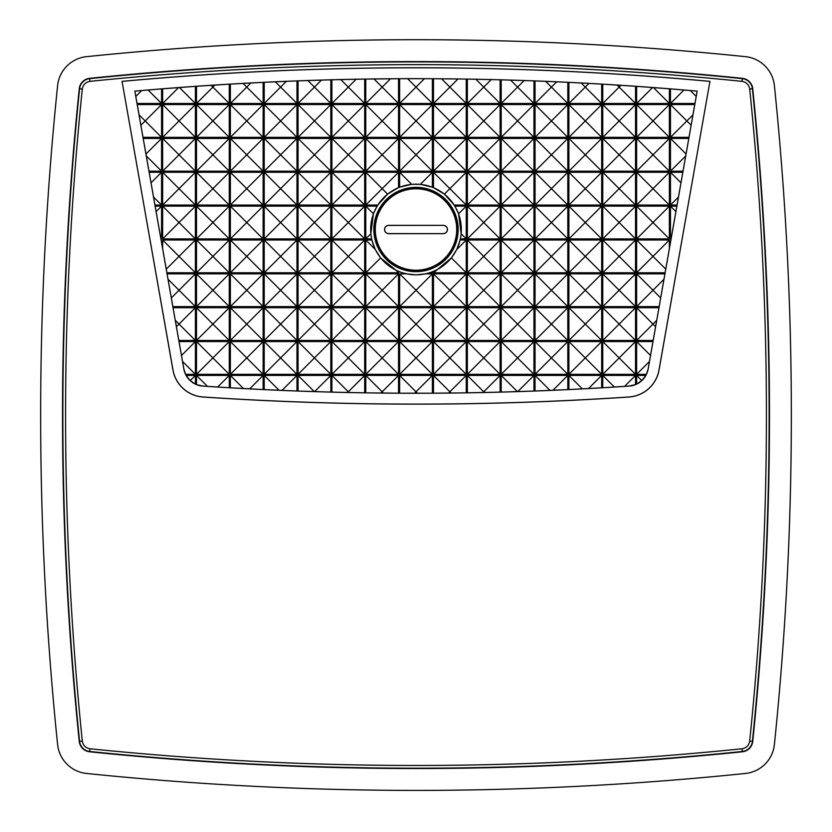 <?xml version="1.0" encoding="UTF-8"?>
<svg xmlns="http://www.w3.org/2000/svg" width="832" height="832" viewBox="0 0 832 832"><rect width="100%" height="100%" fill="white"/><g stroke="black" fill="none" stroke-linecap="round" stroke-linejoin="round"><path stroke-width="1.25" d="M766.418 415.054C766.418 306.093 760.843 197.423 749.694 89.034C748.935 84.687 746.377 82.129 742.03 81.359C524.68 59.062 307.32 59.062 89.97 81.359C85.623 82.129 83.075 84.687 82.306 89.034C60.008 306.384 60.008 523.734 82.306 741.083C83.065 745.43 85.623 747.989 89.97 748.758C307.32 771.046 524.68 771.046 742.03 748.758C746.377 747.989 748.925 745.43 749.694 741.083C760.843 632.694 766.418 524.025 766.418 415.054M628.961 397.02A3188.921 3188.921 0 0 1 203.039 397.02A32.76 32.76 0 0 1 172.962 370.022L122.065 81.359A3183.471 3183.471 0 0 1 709.935 81.359L659.038 370.022A32.76 32.76 0 0 1 628.961 397.02L628.961 396.978A32.729 32.729 0 0 0 658.996 370.011L659.038 370.022M172.962 370.022L173.004 370.011A32.729 32.729 0 0 0 203.039 396.978A3188.89 3188.89 0 0 0 628.961 396.978M742.03 81.359L742.342 78.322A3189.649 3189.649 0 0 0 89.658 78.322L89.69 78.645A3189.326 3189.326 0 0 1 742.31 78.645A11.326 11.326 0 0 1 752.409 88.754A3189.326 3189.326 0 0 1 752.409 741.364A11.326 11.326 0 0 1 742.31 751.473L742.03 748.758M134.836 91.135L161.554 88.889A3172.562 3172.562 0 0 1 162.646 88.806L195.406 86.351A3172.562 3172.562 0 0 1 196.498 86.278L229.268 84.178A3172.562 3172.562 0 0 1 230.36 84.105L263.12 82.358A3172.562 3172.562 0 0 1 264.212 82.306L296.972 80.902A3172.562 3172.562 0 0 1 298.064 80.87L330.824 79.82A3172.562 3172.562 0 0 1 331.916 79.789L364.686 79.092A3172.562 3172.562 0 0 1 365.778 79.071L398.538 78.718A3172.562 3172.562 0 0 1 399.63 78.718L416 78.686A3172.582 3172.582 0 0 1 697.164 91.135L648.17 368.971A20.79 20.79 0 0 1 629.096 386.1A3178.042 3178.042 0 0 1 202.904 386.1A20.79 20.79 0 0 1 183.83 368.971L134.836 91.135A3172.582 3172.582 0 0 1 416 78.655L432.39 78.718A3172.562 3172.562 0 0 1 433.482 78.718L466.253 79.071A3172.562 3172.562 0 0 1 467.345 79.092L500.105 79.789A3172.562 3172.562 0 0 1 501.197 79.82L533.957 80.87A3172.562 3172.562 0 0 1 535.049 80.912L567.809 82.306A3172.562 3172.562 0 0 1 568.901 82.358L601.671 84.115A3172.562 3172.562 0 0 1 602.763 84.178L635.523 86.278A3172.562 3172.562 0 0 1 636.615 86.351L669.375 88.806A3172.562 3172.562 0 0 1 670.467 88.899L697.164 91.135M86.528 773.458A3211.52 3211.52 0 0 0 745.472 773.458A32.427 32.427 0 0 0 774.394 744.526A3211.52 3211.52 0 0 0 774.394 85.592A32.427 32.427 0 0 0 745.472 56.659A3211.52 3211.52 0 0 0 86.528 56.659A32.427 32.427 0 0 0 57.606 85.592A3211.52 3211.52 0 0 0 57.606 744.526A32.427 32.427 0 0 0 86.528 773.458M432.39 172.286L432.39 187.2A45.365 45.365 0 0 1 433.482 187.637L433.482 172.286L466.253 172.286L466.253 205.046L454.22 205.046A45.365 45.365 0 0 1 454.896 206.138L466.253 206.138L466.253 238.909L460.387 238.909A45.365 45.365 0 0 1 460.138 240.001L466.253 240.001L466.253 272.761L433.482 272.761L433.482 271.367A45.365 45.365 0 0 1 432.39 271.804L432.39 272.761L429.676 272.761A45.365 45.365 0 0 1 425.558 273.853L416 274.872L406.442 273.853A45.365 45.365 0 0 1 398.538 271.378L396.011 270.234L380.609 257.93L375.242 249.454L371.862 240.001A45.365 45.365 0 0 1 371.613 238.909L370.833 233.854L373.422 213.793L377.104 206.138A45.365 45.365 0 0 1 377.78 205.046L387.587 194.106L398.538 187.626A45.365 45.365 0 0 1 399.63 187.19L411.663 184.319L420.358 184.319L432.39 172.286L399.63 172.286L399.63 187.19M416 184.174A45.323 45.323 0 0 0 370.677 229.497A45.323 45.323 0 0 0 416 274.82A45.323 45.323 0 0 0 461.323 229.497A45.323 45.323 0 0 0 416 184.174M416 271.669A42.162 42.162 0 0 1 373.838 229.497A42.162 42.162 0 0 1 416 187.335A42.162 42.162 0 0 1 458.162 229.497A42.162 42.162 0 0 1 416 271.669M416 187.45A42.047 42.047 0 0 0 373.953 229.497A42.047 42.047 0 0 0 416 271.544A42.047 42.047 0 0 0 458.047 229.497A42.047 42.047 0 0 0 416 187.45M416 188.791A40.706 40.706 0 0 1 456.706 229.497A40.706 40.706 0 0 1 416 270.202A40.706 40.706 0 0 1 375.294 229.497A40.706 40.706 0 0 1 416 188.791M416 188.542A40.955 40.955 0 0 1 456.955 229.497A40.955 40.955 0 0 1 416 270.452A40.955 40.955 0 0 1 375.045 229.497A40.955 40.955 0 0 1 416 188.542M173.004 370.011L122.065 81.359M709.935 81.359L658.996 370.011M709.894 81.39A3183.43 3183.43 0 0 0 122.106 81.39M89.97 748.758L89.658 751.795A3189.649 3189.649 0 0 0 742.342 751.795A11.648 11.648 0 0 0 752.742 741.395A3189.649 3189.649 0 0 0 752.742 88.712L749.694 89.034M82.306 89.034L79.258 88.712A3189.649 3189.649 0 0 0 79.258 741.395L82.306 741.083M697.122 91.166L648.149 368.961L646.433 374.327A20.769 20.769 0 0 1 645.871 375.419L641.794 380.598L636.615 384.114A20.769 20.769 0 0 1 635.523 384.602L629.096 386.069L602.763 387.743A3178.022 3178.022 0 0 1 601.671 387.806L568.901 389.553A3178.022 3178.022 0 0 1 567.809 389.605L535.049 391.009A3178.022 3178.022 0 0 1 533.957 391.04L501.197 392.09A3178.022 3178.022 0 0 1 500.105 392.122L467.345 392.818A3178.022 3178.022 0 0 1 466.253 392.839L433.482 393.182A3178.022 3178.022 0 0 1 432.39 393.193L399.63 393.193A3178.022 3178.022 0 0 1 398.538 393.182L365.778 392.839A3178.022 3178.022 0 0 1 364.686 392.818L331.916 392.122A3178.022 3178.022 0 0 1 330.824 392.09L298.064 391.05A3178.022 3178.022 0 0 1 296.972 391.009L264.212 389.605A3178.022 3178.022 0 0 1 263.12 389.553L230.36 387.806A3178.022 3178.022 0 0 1 229.268 387.743L202.904 386.069L196.498 384.613A20.769 20.769 0 0 1 195.406 384.134L190.216 380.609L186.129 375.419A20.769 20.769 0 0 1 185.567 374.327L183.851 368.961L134.878 91.166M89.658 751.795A11.648 11.648 0 0 1 79.258 741.395M79.258 88.712A11.648 11.648 0 0 1 89.658 78.322M742.342 78.322A11.648 11.648 0 0 1 752.742 88.712M690.331 90.574L696.197 96.45M617.115 85.082L619.143 87.1L620.922 85.322M581.183 83.002L585.291 87.1L588.973 83.418M545.667 81.338L551.429 87.1L556.722 81.817M510.578 80.101L517.577 87.1L524.15 80.538M475.873 79.248L483.725 87.1L491.244 79.581M441.553 78.79L449.862 87.1L458.006 78.967M407.607 78.697L416.01 87.1L424.414 78.697M374.015 78.967L382.158 87.1L390.468 78.79M340.777 79.581L348.306 87.1L356.148 79.248M307.882 80.538L314.444 87.1L321.454 80.101M275.298 81.817L280.592 87.1L286.354 81.338M243.048 83.408L246.74 87.1L250.848 82.992M211.099 85.322L212.878 87.1L214.906 85.082M135.814 96.47L141.7 90.574M140.889 125.237L145.174 120.962L139.058 114.837M151.039 182.801L161.554 172.286L149.167 172.286M154.939 205.046L161.554 205.046L153.546 197.038M156.104 211.588L161.554 206.138L155.137 206.138M161.554 206.138L161.554 238.909L160.774 238.129M161.554 238.909L160.909 238.909M166.254 269.152L179.026 256.381L162.646 240.001L162.646 248.726M171.34 297.929L179.026 290.233L168.033 279.24M176.415 326.695L179.026 324.085L175.302 320.362M186.129 375.419L195.406 375.419L190.216 380.609M195.406 375.419L195.406 384.134M217.662 387.015L229.268 375.419L229.268 387.743M243.464 388.523L230.36 375.419L230.36 387.806M349.003 392.506L348.306 391.799L347.63 392.475M383.396 393.037L382.158 391.799L380.942 393.016M417.425 393.214L416.01 391.799L414.606 393.214M451.079 393.016L449.862 391.799L448.625 393.037M484.401 392.475L483.725 391.799L483.018 392.496M588.557 388.523L601.671 375.419L601.671 387.806M614.359 387.015L602.763 375.419L602.763 387.743M636.615 384.114L636.615 375.419L641.794 380.598M636.615 375.419L645.871 375.419M656.698 320.393L652.995 324.085L655.585 326.674M663.957 279.271L652.995 290.233L660.67 297.908M669.375 240.001L636.615 240.001L636.615 272.761L669.375 240.001L669.375 248.591M636.615 240.001L665.746 269.131M671.091 238.909L670.467 238.909L671.216 238.16M670.467 238.909L670.467 206.138L675.896 211.567M670.467 206.138L676.863 206.138M678.444 197.07L670.467 205.046L677.061 205.046M680.961 182.78L670.467 172.286L682.833 172.286M692.942 114.868L686.847 120.962L691.111 125.216M377.78 205.046L365.778 205.046L365.778 172.286L398.538 172.286L398.538 187.626M377.104 206.138L365.778 206.138L365.778 238.909L371.613 238.909M371.862 240.001L365.778 240.001L365.778 272.761L398.538 272.761L398.538 271.378M425.558 273.853L432.39 273.853L432.39 306.613L399.63 306.613L399.63 273.853L406.442 273.853M162.646 206.138L162.646 238.909L195.406 238.909L195.406 206.138L162.646 206.138L195.406 238.909M162.646 172.286L162.646 205.046L195.406 205.046L195.406 172.286L162.646 172.286L195.406 205.046M162.646 138.434L162.646 171.194L195.406 171.194L195.406 138.434L162.646 138.434L195.406 171.194M162.646 104.572L162.646 137.342L195.406 137.342L195.406 104.572L162.646 104.572L195.406 137.342M196.498 341.557L196.498 374.327L229.268 374.327L229.268 341.557L196.498 341.557L229.268 374.327M196.498 307.705L196.498 340.465L229.268 340.465L229.268 307.705L196.498 307.705L229.268 340.465M196.498 273.853L196.498 306.613L229.268 306.613L229.268 273.853L196.498 273.853L229.268 306.613M196.498 240.001L196.498 272.761L229.268 272.761L229.268 240.001L196.498 240.001L229.268 272.761M196.498 206.138L196.498 238.909L229.268 238.909L229.268 206.138L196.498 206.138L229.268 238.909M196.498 172.286L196.498 205.046L229.268 205.046L229.268 172.286L196.498 172.286L229.268 205.046M196.498 138.434L196.498 171.194L229.268 171.194L229.268 138.434L196.498 138.434L229.268 171.194M196.498 104.572L196.498 137.342L229.268 137.342L229.268 104.572L196.498 104.572L229.268 137.342M230.36 341.557L230.36 374.327L263.12 374.327L263.12 341.557L230.36 341.557L263.12 374.327M230.36 307.705L230.36 340.465L263.12 340.465L263.12 307.705L230.36 307.705L263.12 340.465M230.36 273.853L230.36 306.613L263.12 306.613L263.12 273.853L230.36 273.853L263.12 306.613M230.36 240.001L230.36 272.761L263.12 272.761L263.12 240.001L230.36 240.001L263.12 272.761M230.36 206.138L230.36 238.909L263.12 238.909L263.12 206.138L230.36 206.138L263.12 238.909M230.36 172.286L230.36 205.046L263.12 205.046L263.12 172.286L230.36 172.286L263.12 205.046M230.36 138.434L230.36 171.194L263.12 171.194L263.12 138.434L230.36 138.434L263.12 171.194M230.36 104.572L230.36 137.342L263.12 137.342L263.12 104.572L230.36 104.572L263.12 137.342M264.212 341.557L264.212 374.327L296.972 374.327L296.972 341.557L264.212 341.557L296.972 374.327M264.212 307.705L264.212 340.465L296.972 340.465L296.972 307.705L264.212 307.705L296.972 340.465M264.212 273.853L264.212 306.613L296.972 306.613L296.972 273.853L264.212 273.853L296.972 306.613M264.212 240.001L264.212 272.761L296.972 272.761L296.972 240.001L264.212 240.001L296.972 272.761M264.212 206.138L264.212 238.909L296.972 238.909L296.972 206.138L264.212 206.138L296.972 238.909M264.212 172.286L264.212 205.046L296.972 205.046L296.972 172.286L264.212 172.286L296.972 205.046M264.212 138.434L264.212 171.194L296.972 171.194L296.972 138.434L264.212 138.434L296.972 171.194M264.212 104.572L264.212 137.342L296.972 137.342L296.972 104.572L264.212 104.572L296.972 137.342M298.064 341.557L298.064 374.327L330.824 374.327L330.824 341.557L298.064 341.557L330.824 374.327M298.064 307.705L298.064 340.465L330.824 340.465L330.824 307.705L298.064 307.705L330.824 340.465M298.064 273.853L298.064 306.613L330.824 306.613L330.824 273.853L298.064 273.853L330.824 306.613M298.064 240.001L298.064 272.761L330.824 272.761L330.824 240.001L298.064 240.001L330.824 272.761M298.064 206.138L298.064 238.909L330.824 238.909L330.824 206.138L298.064 206.138L330.824 238.909M298.064 172.286L298.064 205.046L330.824 205.046L330.824 172.286L298.064 172.286L330.824 205.046M298.064 138.434L298.064 171.194L330.824 171.194L330.824 138.434L298.064 138.434L330.824 171.194M298.064 104.572L298.064 137.342L330.824 137.342L330.824 104.572L298.064 104.572L330.824 137.342M331.916 341.557L331.916 374.327L364.686 374.327L364.686 341.557L331.916 341.557L364.686 374.327M331.916 307.705L331.916 340.465L364.686 340.465L364.686 307.705L331.916 307.705L364.686 340.465M331.916 273.853L331.916 306.613L364.686 306.613L364.686 273.853L331.916 273.853L364.686 306.613M331.916 240.001L331.916 272.761L364.686 272.761L364.686 240.001L331.916 240.001L364.686 272.761M331.916 206.138L331.916 238.909L364.686 238.909L364.686 206.138L331.916 206.138L364.686 238.909M331.916 172.286L331.916 205.046L364.686 205.046L364.686 172.286L331.916 172.286L364.686 205.046M331.916 138.434L331.916 171.194L364.686 171.194L364.686 138.434L331.916 138.434L364.686 171.194M331.916 104.572L331.916 137.342L364.686 137.342L364.686 104.572L331.916 104.572L364.686 137.342M365.778 341.557L365.778 374.327L398.538 374.327L398.538 341.557L365.778 341.557L398.538 374.327M365.778 307.705L365.778 340.465L398.538 340.465L398.538 307.705L365.778 307.705L398.538 340.465M365.778 273.853L365.778 306.613L398.538 306.613L398.538 273.853L365.778 273.853L398.538 306.613M365.778 138.434L365.778 171.194L398.538 171.194L398.538 138.434L365.778 138.434L398.538 171.194M365.778 104.572L365.778 137.342L398.538 137.342L398.538 104.572L365.778 104.572L398.538 137.342M636.615 206.138L636.615 238.909L669.375 238.909L669.375 206.138L636.615 206.138L669.375 238.909M636.615 172.286L636.615 205.046L669.375 205.046L669.375 172.286L636.615 172.286L669.375 205.046M636.615 138.434L636.615 171.194L669.375 171.194L669.375 138.434L636.615 138.434L669.375 171.194M636.615 104.572L636.615 137.342L669.375 137.342L669.375 104.572L636.615 104.572L669.375 137.342M602.763 341.557L602.763 374.327L635.523 374.327L635.523 341.557L602.763 341.557L635.523 374.327M602.763 307.705L602.763 340.465L635.523 340.465L635.523 307.705L602.763 307.705L635.523 340.465M602.763 273.853L602.763 306.613L635.523 306.613L635.523 273.853L602.763 273.853L635.523 306.613M602.763 240.001L602.763 272.761L635.523 272.761L635.523 240.001L602.763 240.001L635.523 272.761M602.763 206.138L602.763 238.909L635.523 238.909L635.523 206.138L602.763 206.138L635.523 238.909M602.763 172.286L602.763 205.046L635.523 205.046L635.523 172.286L602.763 172.286L635.523 205.046M602.763 138.434L602.763 171.194L635.523 171.194L635.523 138.434L602.763 138.434L635.523 171.194M602.763 104.572L602.763 137.342L635.523 137.342L635.523 104.572L602.763 104.572L635.523 137.342M568.901 374.327L585.291 357.947L568.901 341.557L568.901 374.327L601.671 374.327L601.671 341.557L568.911 341.557M568.901 340.465L585.291 324.085L568.901 307.705L568.901 340.465L601.671 340.465L601.671 307.705L568.911 307.705M568.901 306.613L585.291 290.233L568.901 273.853L568.901 306.613L601.671 306.613L601.671 273.853L568.911 273.853M568.901 272.761L585.291 256.381L568.901 240.001L568.901 272.761L601.671 272.761L601.671 240.001L568.911 240.001M568.901 238.909L585.291 222.518L568.901 206.138L568.901 238.909L601.671 238.909L601.671 206.138L568.911 206.138M568.901 205.046L585.291 188.666L568.901 172.286L568.901 205.046L601.671 205.046L601.671 172.286L568.911 172.286M568.901 171.194L585.291 154.814L568.901 138.434L568.901 171.194L601.671 171.194L601.671 138.434L568.911 138.434M568.901 137.342L585.291 120.962L568.901 104.572L568.901 137.342L601.671 137.342L601.671 104.572L568.911 104.572M535.049 341.557L535.049 374.327L567.809 374.327L567.809 341.557L535.049 341.557L567.809 374.327M535.049 307.705L535.049 340.465L567.809 340.465L567.809 307.705L535.049 307.705L567.809 340.465M535.049 273.853L535.049 306.613L567.809 306.613L567.809 273.853L535.049 273.853L567.809 306.613M535.049 240.001L535.049 272.761L567.809 272.761L567.809 240.001L535.049 240.001L567.809 272.761M535.049 206.138L535.049 238.909L567.809 238.909L567.809 206.138L535.049 206.138L567.809 238.909M535.049 172.286L535.049 205.046L567.809 205.046L567.809 172.286L535.049 172.286L567.809 205.046M535.049 138.434L535.049 171.194L567.809 171.194L567.809 138.434L535.049 138.434L567.809 171.194M535.049 104.572L535.049 137.342L567.809 137.342L567.809 104.572L535.049 104.572L567.809 137.342M501.197 341.557L501.197 374.327L533.957 374.327L533.957 341.557L501.197 341.557L533.957 374.327M501.197 307.705L501.197 340.465L533.957 340.465L533.957 307.705L501.197 307.705L533.957 340.465M501.197 273.853L501.197 306.613L533.957 306.613L533.957 273.853L501.197 273.853L533.957 306.613M501.197 240.001L501.197 272.761L533.957 272.761L533.957 240.001L501.197 240.001L533.957 272.761M501.197 206.138L501.197 238.909L533.957 238.909L533.957 206.138L501.197 206.138L533.957 238.909M501.197 172.286L501.197 205.046L533.957 205.046L533.957 172.286L501.197 172.286L533.957 205.046M501.197 138.434L501.197 171.194L533.957 171.194L533.957 138.434L501.197 138.434L533.957 171.194M501.197 104.572L501.197 137.342L533.957 137.342L533.957 104.572L501.197 104.572L533.957 137.342M467.345 341.557L467.345 374.327L500.105 374.327L500.105 341.557L467.345 341.557L500.105 374.327M467.345 307.705L467.345 340.465L500.105 340.465L500.105 307.705L467.345 307.705L500.105 340.465M467.345 273.853L467.345 306.613L500.105 306.613L500.105 273.853L467.345 273.853L500.105 306.613M467.345 240.001L467.345 272.761L500.105 272.761L500.105 240.001L467.345 240.001L500.105 272.761M467.345 206.138L467.345 238.909L500.105 238.909L500.105 206.138L467.345 206.138L500.105 238.909M467.345 172.286L467.345 205.046L500.105 205.046L500.105 172.286L467.345 172.286L500.105 205.046M467.345 138.434L467.345 171.194L500.105 171.194L500.105 138.434L467.345 138.434L500.105 171.194M467.345 104.572L467.345 137.342L500.105 137.342L500.105 104.572L467.345 104.572L500.105 137.342M433.482 341.557L433.482 374.327L466.253 374.327L466.253 341.557L433.482 341.557L466.253 374.327M433.482 307.705L433.482 340.465L466.253 340.465L466.253 307.705L433.482 307.705L466.253 340.465M433.482 273.853L433.482 306.613L466.253 306.613L466.253 273.853L433.482 273.853L466.253 306.613M433.482 138.434L433.482 171.194L466.253 171.194L466.253 138.434L433.482 138.434L466.253 171.194M433.482 104.572L433.482 137.342L466.253 137.342L466.253 104.572L433.482 104.572L466.253 137.342M399.63 341.557L399.63 374.327L432.39 374.327L432.39 341.557L399.63 341.557L432.39 374.327M399.63 307.705L399.63 340.465L432.39 340.465L432.39 307.705L399.63 307.705L432.39 340.465M399.63 138.434L399.63 171.194L432.39 171.194L432.39 138.434L399.63 138.434L432.39 171.194M399.63 104.572L399.63 137.342L432.39 137.342L432.39 104.572L399.63 104.572L432.39 137.342M185.567 374.327L195.406 374.327L195.406 341.557L179.015 341.557M173.046 307.705L195.406 307.705L195.406 340.465L178.818 340.465M172.848 306.613L195.406 306.613L195.406 273.853L167.076 273.853M166.878 272.761L195.406 272.761L195.406 240.001L162.646 240.001M161.554 205.046L161.554 172.286M143.198 138.434L161.554 138.434L161.554 171.194L148.97 171.194M137.228 104.572L161.554 104.572L161.554 137.342L143 137.342M137.03 103.48L161.554 103.48L161.554 88.889M195.406 86.351L195.406 103.48L162.646 103.48L162.646 88.806M229.268 84.178L229.268 103.48L196.498 103.48L196.498 86.278M230.36 84.105L230.36 103.48L263.12 103.48L263.12 82.358M264.212 82.306L264.212 103.48L296.972 103.48L296.972 80.902M298.064 80.87L298.064 103.48L330.824 103.48L330.824 79.82M331.916 79.789L331.916 103.48L364.686 103.48L364.686 79.092M365.778 79.071L365.778 103.48L398.538 103.48L398.538 78.718M399.63 78.718L399.63 103.48L432.39 103.48L432.39 78.718M433.482 78.718L433.482 103.48L466.253 103.48L466.253 79.071M467.345 79.092L467.345 103.48L500.105 103.48L500.105 79.789M501.197 79.82L501.197 103.48L533.957 103.48L533.957 80.87M535.049 80.912L535.049 103.48L567.809 103.48L567.809 82.306M568.901 82.358L568.901 103.48L601.671 103.48L601.671 84.115M602.763 84.178L602.763 103.48L635.523 103.48L635.523 86.278M669.375 88.806L669.375 103.48L636.615 103.48L636.615 86.351M694.97 103.48L670.467 103.48L670.467 88.899M694.772 104.572L670.467 104.572L670.467 137.342L689 137.342M683.03 171.194L670.467 171.194L670.467 138.434L688.802 138.434M670.467 172.286L670.467 205.046M636.615 272.761L665.122 272.761M664.924 273.853L636.615 273.853L636.615 306.613L659.152 306.613M658.954 307.705L636.615 307.705L636.615 340.465L653.182 340.465M646.433 374.327L636.615 374.327L636.615 341.557L652.985 341.557M635.523 384.602L635.523 375.419L602.763 375.419M601.671 375.419L568.911 375.419M568.901 389.553L568.901 375.419L582.348 388.856M535.049 391.009L535.049 375.419L567.809 375.419L567.809 389.605M501.197 392.09L501.197 375.419L533.957 375.419L533.957 391.04M467.345 392.818L467.345 375.419L500.105 375.419L500.105 392.122M433.482 393.182L433.482 375.419L466.253 375.419L466.253 392.839M399.63 393.193L399.63 375.419L432.39 375.419L432.39 393.193M365.778 392.839L365.778 375.419L398.538 375.419L398.538 393.182M331.916 392.122L331.916 375.419L364.686 375.419L364.686 392.818M298.064 391.05L298.064 375.419L330.824 375.419L330.824 392.09M264.212 389.605L264.212 375.419L296.972 375.419L296.972 391.009M230.36 375.419L263.12 375.419L263.12 389.553M229.268 375.419L196.498 375.419L196.498 384.613M195.406 240.001L179.026 256.381L195.406 272.761M466.253 206.138L458.588 213.803L454.896 206.138M466.253 238.909L461.167 233.823L458.588 213.803M460.387 238.909L461.167 233.823M466.253 240.001L456.737 249.506L460.138 240.001M466.253 272.761L451.402 257.91L456.737 249.506M433.482 272.761L451.402 257.91M433.482 271.367L436.03 270.213M432.39 272.761L431.704 272.064L432.39 271.804M429.676 272.761L431.704 272.064M432.39 306.613L416.01 290.233L432.39 273.853M399.63 306.613L416.01 290.233L399.63 273.853M398.538 272.761L396.011 270.234M365.778 272.761L380.609 257.93M365.778 240.001L375.242 249.454M365.778 238.909L370.833 233.854M365.778 206.138L373.422 213.793M365.778 172.286L382.158 188.666L365.778 205.046M398.538 172.286L382.158 188.666L387.587 194.106M399.63 172.286L411.663 184.319M432.39 187.2L420.358 184.319M466.253 172.286L449.862 188.666L433.482 172.286M466.253 205.046L449.862 188.666L444.423 194.116L454.22 205.046M162.646 238.909L195.406 206.138M162.646 205.046L195.406 172.286M162.646 171.194L195.406 138.434M162.646 137.342L195.406 104.572M196.498 374.327L229.268 341.557M196.498 340.465L229.268 307.705M196.498 306.613L229.268 273.853M196.498 272.761L229.268 240.001M196.498 238.909L229.268 206.138M196.498 205.046L229.268 172.286M196.498 171.194L229.268 138.434M196.498 137.342L229.268 104.572M230.36 374.327L263.12 341.557M230.36 340.465L263.12 307.705M230.36 306.613L263.12 273.853M230.36 272.761L263.12 240.001M230.36 238.909L263.12 206.138M230.36 205.046L263.12 172.286M230.36 171.194L263.12 138.434M230.36 137.342L263.12 104.572M264.212 374.327L296.972 341.557M264.212 340.465L296.972 307.705M264.212 306.613L296.972 273.853M264.212 272.761L296.972 240.001M264.212 238.909L296.972 206.138M264.212 205.046L296.972 172.286M264.212 171.194L296.972 138.434M264.212 137.342L296.972 104.572M298.064 374.327L330.824 341.557M298.064 340.465L330.824 307.705M298.064 306.613L330.824 273.853M298.064 272.761L330.824 240.001M298.064 238.909L330.824 206.138M298.064 205.046L330.824 172.286M298.064 171.194L330.824 138.434M298.064 137.342L330.824 104.572M331.916 374.327L364.686 341.557M331.916 340.465L364.686 307.705M331.916 306.613L364.686 273.853M331.916 272.761L364.686 240.001M331.916 238.909L364.686 206.138M331.916 205.046L364.686 172.286M331.916 171.194L364.686 138.434M331.916 137.342L364.686 104.572M365.778 374.327L398.538 341.557M365.778 340.465L398.538 307.705M365.778 306.613L398.538 273.853M365.778 171.194L398.538 138.434M365.778 137.342L398.538 104.572M636.615 238.909L669.375 206.138M636.615 205.046L669.375 172.286M636.615 171.194L669.375 138.434M636.615 137.342L669.375 104.572M602.763 374.327L635.523 341.557M602.763 340.465L635.523 307.705M602.763 306.613L635.523 273.853M602.763 272.761L635.523 240.001M602.763 238.909L635.523 206.138M602.763 205.046L635.523 172.286M602.763 171.194L635.523 138.434M602.763 137.342L635.523 104.572M601.671 341.557L585.291 357.947L601.671 374.327M601.671 307.705L585.291 324.085L601.671 340.465M601.671 273.853L585.291 290.233L601.671 306.613M601.671 240.001L585.291 256.381L601.671 272.761M601.671 206.138L585.291 222.518L601.671 238.909M601.671 172.286L585.291 188.666L601.671 205.046M601.671 138.434L585.291 154.814L601.671 171.194M601.671 104.572L585.291 120.962L601.671 137.342M535.049 374.327L567.809 341.557M535.049 340.465L567.809 307.705M535.049 306.613L567.809 273.853M535.049 272.761L567.809 240.001M535.049 238.909L567.809 206.138M535.049 205.046L567.809 172.286M535.049 171.194L567.809 138.434M535.049 137.342L567.809 104.572M501.197 374.327L533.957 341.557M501.197 340.465L533.957 307.705M501.197 306.613L533.957 273.853M501.197 272.761L533.957 240.001M501.197 238.909L533.957 206.138M501.197 205.046L533.957 172.286M501.197 171.194L533.957 138.434M501.197 137.342L533.957 104.572M467.345 374.327L500.105 341.557M467.345 340.465L500.105 307.705M467.345 306.613L500.105 273.853M467.345 272.761L500.105 240.001M467.345 238.909L500.105 206.138M467.345 205.046L500.105 172.286M467.345 171.194L500.105 138.434M467.345 137.342L500.105 104.572M433.482 374.327L466.253 341.557M433.482 340.465L466.253 307.705M433.482 306.613L466.253 273.853M433.482 171.194L466.253 138.434M433.482 137.342L466.253 104.572M399.63 374.327L432.39 341.557M399.63 340.465L432.39 307.705M399.63 171.194L432.39 138.434M399.63 137.342L432.39 104.572M182.551 361.462L195.406 374.327M196.498 375.419L207.449 386.37M263.12 375.419L249.683 388.856M279.053 390.26L264.212 375.419M296.972 375.419L282.006 390.385M314.226 391.581L298.064 375.419M330.824 375.419L314.652 391.591M364.686 375.419L348.306 391.799L331.916 375.419M398.538 375.419L382.158 391.799L365.778 375.419M432.39 375.419L416.01 391.799L399.63 375.419M466.253 375.419L449.862 391.799L433.482 375.419M500.105 375.419L483.725 391.799L467.345 375.419M517.369 391.591L501.197 375.419M533.957 375.419L517.795 391.581M550.014 390.385L535.049 375.419M567.809 375.419L552.978 390.26M635.523 375.419L624.572 386.36M636.615 374.327L649.449 361.494M636.615 341.557L650.51 355.462M636.615 307.705L652.995 324.085L636.615 340.465M636.615 306.613L652.995 290.233L636.615 273.853M670.467 138.434L686.036 153.993M685.682 155.99L670.467 171.194M670.467 104.572L686.847 120.962L670.467 137.342M670.467 103.48L683.925 90.033M636.615 103.48L652.569 87.537M653.494 87.599L669.375 103.48M602.763 103.48L619.143 87.1L635.523 103.48M601.671 103.48L585.291 87.1L568.901 103.48M567.809 103.48L551.429 87.1L535.049 103.48M533.957 103.48L517.577 87.1L501.197 103.48M500.105 103.48L483.725 87.1L467.345 103.48M466.253 103.48L449.862 87.1L433.482 103.48M432.39 103.48L416.01 87.1L399.63 103.48M398.538 103.48L382.158 87.1L365.778 103.48M364.686 103.48L348.306 87.1L331.916 103.48M330.824 103.48L314.444 87.1L298.064 103.48M296.972 103.48L280.592 87.1L264.212 103.48M263.12 103.48L246.74 87.1L230.36 103.48M229.268 103.48L212.878 87.1L196.498 103.48M162.646 103.48L178.526 87.599M179.452 87.526L195.406 103.48M148.096 90.033L161.554 103.48M161.554 104.572L145.174 120.962L161.554 137.342M161.554 171.194L146.318 155.958M145.974 154.014L161.554 138.434M195.406 273.853L179.026 290.233L195.406 306.613M195.406 307.705L179.026 324.085L195.406 340.465M181.49 355.482L195.406 341.557M433.482 187.637L444.423 194.116M443.3 233.657L388.7 233.657A4.15 4.15 0 0 1 384.54 229.497A4.15 4.15 0 0 1 388.7 225.347L443.3 225.347A4.15 4.15 0 0 1 447.46 229.497A4.15 4.15 0 0 1 443.3 233.657L388.7 233.594A4.098 4.098 0 0 1 384.602 229.497A4.098 4.098 0 0 1 388.7 225.41L443.3 225.347M443.3 233.594A4.098 4.098 0 0 0 447.398 229.497A4.098 4.098 0 0 0 443.3 225.41M89.97 81.359L89.69 78.645A11.326 11.326 0 0 0 79.591 88.754A3189.326 3189.326 0 0 0 79.591 741.364A11.326 11.326 0 0 0 89.69 751.473A3189.326 3189.326 0 0 0 742.31 751.473L742.342 751.795M749.694 741.083L752.742 741.395"/></g></svg>
